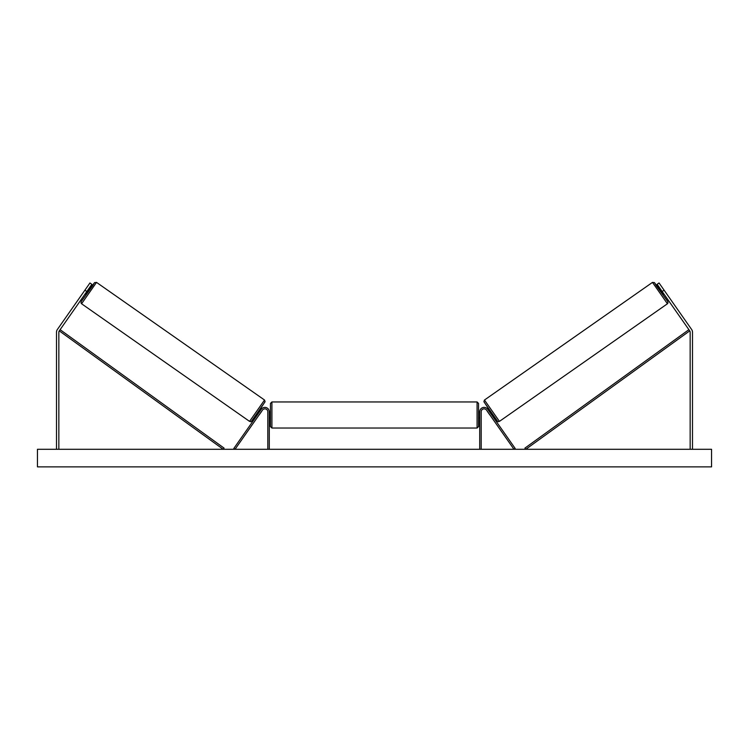 <?xml version="1.0" encoding="UTF-8"?>
<svg xmlns="http://www.w3.org/2000/svg" width="749" height="749" viewBox="0 0 749 749"><rect width="100%" height="100%" fill="white"/><g stroke="black" fill="none" stroke-linecap="round" stroke-linejoin="round"><path stroke-width="1.12" d="M86.828 291.52L84.909 290.172L89.946 282.972L91.865 284.311L59.274 330.871A2.341 2.341 0 0 0 58.843 332.219L58.843 449.288M84.909 290.172L57.345 329.523A4.691 4.691 0 0 0 56.503 332.219L56.503 449.288M662.172 291.52L664.091 290.172L659.054 282.972L657.135 284.311L689.726 330.871A2.341 2.341 0 0 1 690.157 332.219L690.157 449.288M664.091 290.172L691.655 329.523A4.691 4.691 0 0 1 692.497 332.219L692.497 449.288M479.716 449.288L479.716 411.772A4.4 4.4 0 0 1 487.711 409.254L515.162 448.445L513.964 449.288L486.513 410.087A2.93 2.93 0 0 0 481.186 411.772L481.186 449.288M269.284 449.288L269.284 411.772A4.4 4.4 0 0 0 261.289 409.254L233.838 448.445L235.036 449.288L262.487 410.087A2.93 2.93 0 0 1 267.814 411.772L267.814 449.288M271.915 428.035L270.455 426.574L270.455 403.421L271.915 401.951L271.915 428.035L477.085 428.035L477.085 401.951L478.545 403.421L478.545 417.923L479.716 417.923M269.284 417.09L269.284 412.905M479.716 412.062L478.545 412.062L478.545 426.574L477.085 428.035M479.716 417.09L479.716 412.905M81.566 303.757L80.967 302.811L81.285 301.482L92.726 285.659L94.496 282.748L89.281 289.657L94.552 282.626L96.527 282.392L81.566 303.757L249.567 421.387L264.528 400.022L265.09 401.679L258.555 411.65C248.668 425.694 251.617 420.807 249.567 421.387M96.527 282.392L264.528 400.022M85.143 293.917L86.172 294.638L89.534 289.835L88.504 289.114M88.382 290.05L85.976 293.477L88.026 289.807M256.813 414.122L257.525 414.618M259.201 414.777L258.723 415.461M258.002 413.935L260.409 410.508M261.607 411.341L262.084 410.658M260.175 409.319L260.886 409.815M259.248 414.806L261.654 411.379M711.55 449.288L37.45 449.288L37.45 466.87L711.55 466.87L711.55 449.288M667.434 303.757L668.033 302.811L667.715 301.482L656.274 285.659L654.504 282.748L659.719 289.657L654.448 282.626L652.473 282.392L667.434 303.757L499.433 421.387L484.472 400.022L483.91 401.679L490.445 411.65C500.332 425.694 497.383 420.807 499.433 421.387M652.473 282.392L484.472 400.022M663.857 293.917L662.828 294.638L659.466 289.835L660.496 289.114M492.187 414.122L491.475 414.618M488.825 409.319L488.114 409.815M486.916 410.658L487.393 411.341M490.998 413.935L488.591 410.508M490.277 415.461L489.799 414.777M489.752 414.806L487.346 411.379M663.371 293.233L660.618 290.05L663.024 293.477M59.274 330.871L223.202 449.288L224.063 448.099L60.126 329.682L59.274 330.871M689.726 330.871L525.798 449.288L524.937 448.099L688.874 329.682L689.726 330.871M264.884 402.063L251.608 421.032M484.116 402.063L497.392 421.032M271.915 401.951L477.085 401.951M269.284 412.062L270.455 412.062M269.284 417.923L270.455 417.923"/></g></svg>
